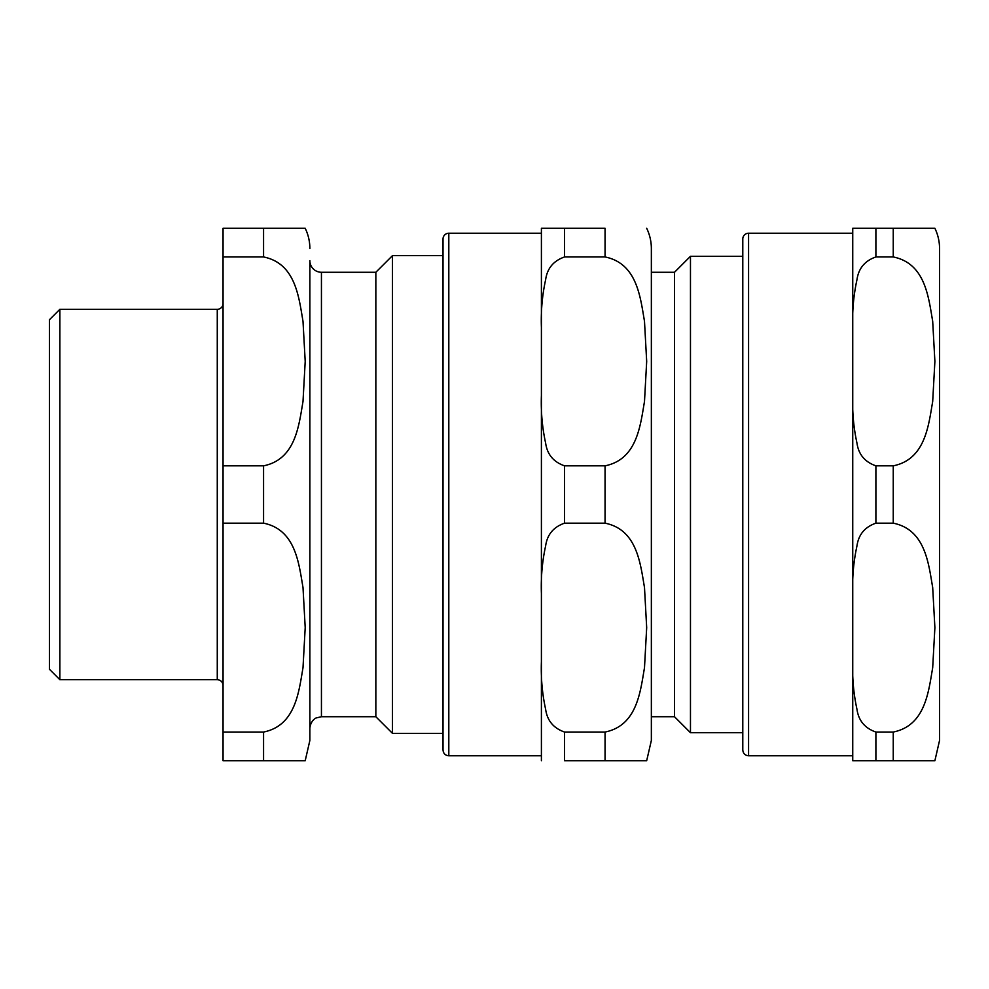 <?xml version="1.0" encoding="UTF-8"?>
<svg xmlns="http://www.w3.org/2000/svg" width="989" height="989" viewBox="0 0 989 989"><rect width="100%" height="100%" fill="white"/><g stroke="black" fill="none" stroke-linecap="round" stroke-linejoin="round"><path stroke-width="1.48" d="M59.872 679.69L59.872 309.31L49.45 319.731L49.45 669.269L59.872 679.69L217.271 679.69C220.794 680.024 222.723 681.953 223.057 685.476M263.569 732.045L263.569 760.702L305.205 760.702L223.057 760.702L223.057 523.169L263.569 523.169C295.624 529.622 298.826 563.384 303.005 587.503L305.205 627.607L303.005 667.699C298.826 691.818 295.624 725.58 263.569 732.045L223.057 732.045M263.569 256.955C295.624 263.42 298.826 297.182 303.005 321.301L305.205 361.393L303.005 401.497C298.826 425.616 295.624 459.378 263.569 465.831L223.057 465.831L223.057 256.955L263.569 256.955L263.569 228.298L305.205 228.298L223.057 228.298L223.057 256.955M223.057 465.831L223.057 523.169M309.866 728.3C310.608 720.103 316.505 717.655 316.356 717.903L321.437 716.728L321.437 272.272A11.571 11.571 0 0 1 309.866 260.7L309.866 740.452L305.205 760.702M309.866 248.548A46.298 46.298 0 0 0 305.205 228.298M321.437 272.272L375.845 272.272L375.845 716.728L392.485 733.356L443.023 733.356M375.845 272.272L392.485 255.644L392.485 733.356M59.872 309.31L217.271 309.31A5.786 5.786 0 0 0 223.057 303.524M564.546 465.831C553.531 461.999 547.238 454.446 545.644 443.171C542.232 427.471 540.822 411.572 541.403 395.476L541.403 327.31C540.822 311.214 542.232 295.315 545.644 279.627C547.238 268.353 553.531 260.787 564.546 256.955L605.058 256.955C637.114 263.42 640.316 297.182 644.494 321.301L646.682 361.393L644.494 401.497C640.316 425.616 637.114 459.378 605.058 465.831L564.546 465.831L564.546 523.169L605.058 523.169C637.114 529.622 640.316 563.384 644.494 587.503L646.682 627.607L644.494 667.699C640.316 691.818 637.114 725.58 605.058 732.045L564.546 732.045C553.531 728.213 547.238 720.647 545.644 709.373C542.232 693.685 540.822 677.786 541.403 661.69L541.403 593.524C540.822 577.428 542.232 561.529 545.644 545.829C547.238 534.554 553.531 527.001 564.546 523.169M564.546 732.045L564.546 760.702L646.682 760.702L605.058 760.702L646.682 760.702L605.058 760.702L605.058 732.045M605.058 256.955L605.058 228.298L541.403 228.298L564.546 228.298L564.546 256.955M541.403 327.31L541.403 228.298L541.403 233.219L448.808 233.219A5.786 5.786 0 0 0 443.023 239.004L443.023 749.996C443.356 753.519 445.285 755.448 448.808 755.781L448.808 233.219M541.403 760.702L541.403 661.69M541.403 593.524L541.403 395.476M448.808 755.781L541.403 755.781L541.403 494.5M646.682 228.298A46.298 46.298 0 0 1 651.355 248.548L651.355 740.452L646.682 760.702M742.788 732.701L690.47 732.701L690.47 256.299L742.788 256.299L742.788 239.004L742.788 749.996C743.135 753.519 745.063 755.448 748.574 755.781L852.741 755.781M690.47 732.701L674.498 716.728L674.498 272.272L690.47 256.299M893.252 256.955L893.252 228.298L934.889 228.298L852.741 228.298L875.895 228.298L875.895 256.955L893.252 256.955C925.308 263.42 928.51 297.182 932.689 321.301L934.889 361.393L932.689 401.497C928.51 425.616 925.308 459.378 893.252 465.831L875.895 465.831C864.881 461.999 858.576 454.446 856.981 443.171C853.581 427.471 852.159 411.572 852.741 395.476L852.741 327.31C852.159 311.214 853.581 295.315 856.981 279.627C858.576 268.353 864.881 260.787 875.895 256.955M852.741 661.69L852.741 593.524C852.159 577.428 853.581 561.529 856.981 545.829C858.576 534.554 864.881 527.001 875.895 523.169L893.252 523.169C925.308 529.622 928.51 563.384 932.689 587.503L934.889 627.607L932.689 667.699C928.51 691.818 925.308 725.58 893.252 732.045L875.895 732.045C864.881 728.213 858.576 720.647 856.981 709.373C853.581 693.685 852.159 677.786 852.741 661.69L852.741 760.702L875.895 760.702L852.741 760.702M893.252 732.045L893.252 760.702L934.889 760.702L875.895 760.702L875.895 732.045M934.889 228.298A46.298 46.298 0 0 1 939.55 248.548L939.55 740.452L934.889 760.702M852.741 395.476L852.741 593.524M852.741 228.298L852.741 327.31M748.574 755.781L748.574 233.219A5.786 5.786 0 0 0 742.788 239.004M263.569 465.831L263.569 523.169M217.271 309.31L217.271 679.69M605.058 523.169L605.058 465.831M893.252 465.831L893.252 523.169M875.895 465.831L875.895 523.169M321.437 716.728L375.845 716.728M392.485 255.644L443.023 255.644M674.498 272.272L651.355 272.272M674.498 716.728L651.355 716.728M748.574 233.219L852.741 233.219"/></g></svg>
